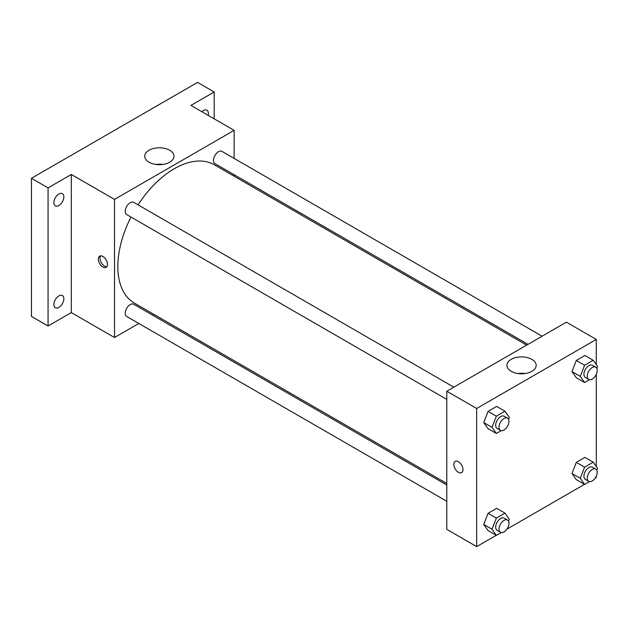 <?xml version="1.0" encoding="UTF-8"?>
<svg xmlns="http://www.w3.org/2000/svg" width="629" height="629" viewBox="0 0 629 629"><rect width="100%" height="100%" fill="white"/><g stroke="black" fill="none" stroke-linecap="round" stroke-linejoin="round"><path stroke-width="0.94" d="M138.836 323.479L114.517 337.521L71.321 312.582L48.063 326.011L31.45 316.418L31.45 178.298L197.577 82.383L214.19 91.976L214.19 118.834M154.247 314.579L152.926 315.341M58.859 307.424A7.045 4.073 -60 0 1 55.336 307.77A7.045 4.073 -60 0 1 54.259 302.124A7.045 4.073 -60 0 1 58.859 295.913A7.045 4.073 -60 0 1 62.389 295.567A7.045 4.073 -60 0 1 63.466 301.212A7.045 4.073 -60 0 1 58.859 307.424M58.859 205.518A7.045 4.073 -60 0 1 55.336 205.872A7.045 4.073 -60 0 1 54.259 200.219A7.045 4.073 -60 0 1 58.859 194.015A7.045 4.073 -60 0 1 62.389 193.661A7.045 4.073 -60 0 1 63.466 199.307A7.045 4.073 -60 0 1 58.859 205.518M71.321 312.582L71.321 174.461L48.063 187.89L31.45 178.298M48.063 326.011L48.063 187.89M114.517 337.521L114.517 199.401L71.321 174.461M114.517 199.401L234.13 130.345L190.933 105.405L214.19 91.976M149.026 162.211A14.632 8.444 180 0 1 144.741 156.244A14.632 8.444 180 0 1 159.373 147.791A14.632 8.444 180 0 1 173.997 156.244A14.632 8.444 180 0 1 164.971 164.043A14.632 8.444 180 0 1 149.026 162.211M201.87 111.718A7.045 4.073 -60 0 1 203.395 110.562A7.045 4.073 -60 0 1 206.917 110.217A7.045 4.073 -60 0 1 208.144 115.335M131.013 217.068A79.883 46.121 120 0 0 117.835 266.547A79.883 46.121 120 0 0 134.386 303.107L446.779 483.473M526.654 345.109L214.261 164.751A79.883 46.121 120 0 0 138.065 204.857M234.13 130.345L234.13 158.422M234.13 174.697L234.13 176.222M542.072 336.208L221.974 151.4A7.045 4.073 120 0 0 216.541 153.287A7.045 4.073 120 0 0 213.459 160.387A7.045 4.073 120 0 0 214.921 163.611L527.975 344.354M446.779 484.99L133.725 304.255A7.045 4.073 120 0 0 128.292 306.142A7.045 4.073 120 0 0 125.21 313.234A7.045 4.073 120 0 0 126.673 316.458L446.779 501.274M446.779 399.368L126.673 214.56A7.045 4.073 -60 0 1 126.673 206.422A7.045 4.073 -60 0 1 133.725 202.349L453.824 387.165M107.457 264.384A6.463 3.727 60 0 1 106.12 267.341A6.463 3.727 60 0 1 99.657 263.614A6.463 3.727 60 0 1 99.657 256.152A6.463 3.727 60 0 1 104.634 257.882A6.463 3.727 60 0 1 107.457 264.384M106.844 266.665A6.463 3.727 60 0 1 101.332 262.647A6.463 3.727 60 0 1 100.601 255.861M155.827 164.436A14.632 8.444 180 0 1 162.919 164.436M496.25 535.31L476.68 546.617L446.779 529.351L446.779 391.23L566.391 322.174L596.292 339.44L596.292 364.623M596.292 476.224L596.292 477.553L595.136 478.221M584.498 484.361L506.888 529.17M576.298 377.722L571.981 371.582L576.298 360.456L584.931 355.479L576.298 360.456L571.981 371.582L576.298 377.722L584.6 382.518L580.284 376.378L584.6 365.252L593.233 360.268L597.55 366.408L596.795 368.35M488.049 530.577L483.732 524.437L488.049 513.311L496.682 508.326L488.049 513.311L483.732 524.437L488.049 530.577L496.352 535.373L492.035 529.233L496.352 518.107L504.985 513.122L509.301 519.263L508.546 521.205M596.292 374.326L596.292 466.529M476.68 546.617L476.68 408.496L596.292 339.44M576.298 479.628L571.981 473.488L576.298 462.362L584.931 457.377L576.298 462.362L571.981 473.488L576.298 479.628L584.6 484.424L580.284 478.284L584.6 467.158L593.233 462.173L597.55 468.314L596.795 470.256M488.049 428.671L483.732 422.531L488.049 411.413L496.682 406.428L488.049 411.413L483.732 422.531L488.049 428.671L496.352 433.467L492.035 427.327L496.352 416.201L504.985 411.224L509.301 417.365L508.546 419.299M476.68 408.496L446.779 391.23M511.188 371.307A14.632 8.444 180 0 1 506.903 365.331A14.632 8.444 180 0 1 521.535 356.887A14.632 8.444 180 0 1 536.167 365.331A14.632 8.444 180 0 1 527.133 373.139A14.632 8.444 180 0 1 511.188 371.307M462.975 469.643A6.463 3.727 60 0 1 461.639 472.599A6.463 3.727 60 0 1 455.176 468.872A6.463 3.727 60 0 1 455.176 461.411A6.463 3.727 60 0 1 460.153 463.141A6.463 3.727 60 0 1 462.975 469.643M461.639 472.599A6.463 3.727 60 0 1 455.176 468.864A6.463 3.727 60 0 1 455.176 461.411M517.989 373.532A14.632 8.444 180 0 1 525.081 373.532M501.234 430.653L496.352 433.467M507.517 418.159L504.191 416.241A7.045 4.073 120 0 0 498.766 418.128A7.045 4.073 120 0 0 495.683 425.22A7.045 4.073 120 0 0 497.146 428.451L500.464 430.37A7.045 4.073 120 0 0 507.517 426.297A7.045 4.073 120 0 0 507.517 418.159A7.045 4.073 120 0 0 502.084 420.046A7.045 4.073 120 0 0 499.009 427.138A7.045 4.073 120 0 0 500.464 430.37M492.035 427.327L483.732 422.531M496.352 416.201L488.049 411.413M504.985 411.224L496.682 406.428M589.483 379.704L584.6 382.518M595.765 367.21L592.439 365.292A7.045 4.073 120 0 0 587.014 367.179A7.045 4.073 120 0 0 583.932 374.271A7.045 4.073 120 0 0 585.395 377.502L588.713 379.421A7.045 4.073 120 0 0 595.765 375.348A7.045 4.073 120 0 0 595.765 367.21A7.045 4.073 120 0 0 590.332 369.097A7.045 4.073 120 0 0 587.258 376.189A7.045 4.073 120 0 0 588.713 379.421M580.284 376.378L571.981 371.582M584.6 365.252L576.298 360.456M593.233 360.268L584.931 355.479M501.234 532.551L496.352 535.373M507.517 520.057L504.191 518.147A7.045 4.073 120 0 0 498.766 520.034A7.045 4.073 120 0 0 495.683 527.126A7.045 4.073 120 0 0 497.146 530.349L500.464 532.268A7.045 4.073 120 0 0 507.517 528.203A7.045 4.073 120 0 0 507.517 520.057A7.045 4.073 120 0 0 502.084 521.952A7.045 4.073 120 0 0 499.009 529.044A7.045 4.073 120 0 0 500.464 532.268M492.035 529.233L483.732 524.437M496.352 518.107L488.049 513.311M504.985 513.122L496.682 508.326M589.483 481.602L584.6 484.424M595.765 469.108L592.439 467.19A7.045 4.073 120 0 0 587.014 469.085A7.045 4.073 120 0 0 583.932 476.177A7.045 4.073 120 0 0 585.395 479.4L588.713 481.319A7.045 4.073 120 0 0 595.765 477.254A7.045 4.073 120 0 0 595.765 469.108A7.045 4.073 120 0 0 590.332 471.003A7.045 4.073 120 0 0 587.258 478.095A7.045 4.073 120 0 0 588.713 481.319M580.284 478.284L571.981 473.488M584.6 467.158L576.298 462.362M593.233 462.173L584.931 457.377"/></g></svg>
